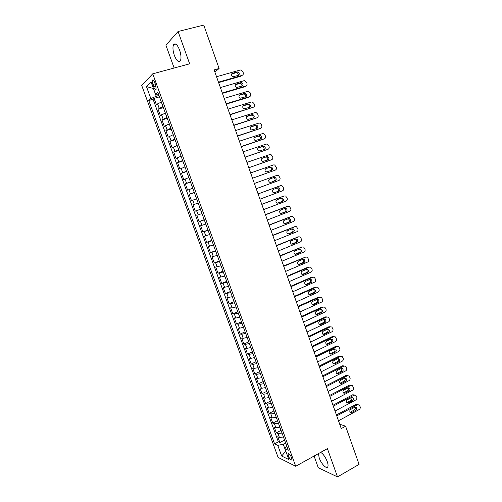 <?xml version="1.0" encoding="UTF-8"?>
<svg xmlns="http://www.w3.org/2000/svg" width="502" height="502" viewBox="0 0 502 502"><rect width="100%" height="100%" fill="white"/><g stroke="black" fill="none" stroke-linecap="round" stroke-linejoin="round"><path stroke-width="0.75" d="M318.431 453.62L319.222 457.987C321.242 463.948 326.896 469.703 327.862 466.672C328.252 465.58 328.044 463.886 327.248 461.589C325.421 457.052 323.238 453.977 320.684 452.365M179.597 50.024C177.306 44.496 175.298 42.714 173.573 44.659C172.55 47.132 172.807 50.733 174.363 55.452C176.635 60.955 178.637 62.725 180.381 60.78C181.404 58.351 181.14 54.762 179.597 50.024M291.536 457.623C290.093 454.467 288.945 453.224 288.079 453.896L288.405 456.105C289.836 459.255 290.991 460.491 291.863 459.826L291.536 457.623M314.076 456.048L318.293 467.745L337.513 476.9L359.087 464.375L345.589 426.204L339.71 424.209M141.721 85.465L278.121 457.435L295.709 466.283L152.74 73.819L141.721 85.465M152.74 73.819L189.649 63.823L178.078 31.494L165.911 45.18L174.144 68.021M161.355 102.088L157.578 103.87L156.461 104.868L154.089 98.373L159.441 96.842M162.943 106.449L158.036 109.185L163.37 107.623M158.036 109.185L160.402 115.655L165.327 112.981M169.281 123.837L164.33 126.41L161.977 119.959L167.285 118.365M173.228 134.655L168.245 137.121L165.898 130.696L171.188 129.07M177.156 145.436L172.155 147.801L169.814 141.401L175.079 139.738M181.071 156.178L176.039 158.444L173.711 152.062L178.957 150.374M184.981 166.89L179.917 169.055L177.595 162.692L182.822 160.973M188.871 177.564L183.782 179.628L181.467 173.29L186.669 171.533M192.749 188.2L187.635 190.164L185.326 183.845L190.509 182.063M196.608 198.798L191.475 200.668L189.172 194.368L194.337 192.555M198.152 203.028L193.006 204.854L195.297 211.129L200.43 209.265M201.999 213.576L196.822 215.308L199.112 221.564L204.22 219.669M205.833 224.093L200.631 225.724L202.908 231.962L207.997 230.035M209.654 234.572L204.427 236.109L206.698 242.322L211.762 240.364M213.463 245.014L208.211 246.457L210.47 252.65L215.521 250.667M217.253 255.424L211.976 256.773L214.235 262.941L219.261 260.927M221.037 265.803L215.734 267.051L217.981 273.201L222.988 271.155M224.808 276.138L219.481 277.292L221.721 283.429L226.709 281.352M228.567 286.447L223.214 287.508L225.448 293.62L230.412 291.518M232.307 296.713L226.935 297.686L229.157 303.773L234.108 301.646M236.04 306.954L232.106 307.914L230.638 307.826L232.859 313.901L237.785 311.742M239.761 317.157L235.814 318.08L234.334 317.942L236.549 323.991L241.456 321.807M243.464 327.323L239.517 328.208L238.017 328.019L240.226 334.05L245.114 331.835M247.16 337.457L243.206 338.304L241.688 338.066L243.884 344.077L248.754 341.831M250.843 347.56L246.877 348.369L245.352 348.074L247.542 354.067L252.387 351.795M254.514 357.631L250.542 358.397L248.998 358.051L251.182 364.025L256.007 361.729M258.172 367.665L254.194 368.393L252.631 368.004L254.809 373.952L259.622 371.631M261.818 377.667L257.833 378.357L256.258 377.918L258.423 383.848L263.217 381.501M265.458 387.638L261.46 388.291L259.867 387.795L262.031 393.712L266.8 391.334M269.078 397.571L265.081 398.193L263.468 397.647L265.621 403.539L270.377 401.136M272.686 407.48L268.683 408.057L267.058 407.467L269.204 413.341L273.941 410.912M276.288 417.35L272.272 417.89L270.634 417.25L272.774 423.111L277.493 420.651M279.878 427.189L275.855 427.698L274.199 427.007L276.332 432.843L281.032 430.365M214.856 71.981L219.104 68.504L214.116 69.891L341.26 428.582L345.589 426.204M152.84 84.474L153.744 86.946C154.716 89.287 155.52 90.053 156.153 89.237L155.689 85.02L154.779 82.523C153.807 80.182 153.003 79.423 152.376 80.232L152.84 84.474L155.25 83.809M286.661 445.801L284.898 448.675L288.28 450.256L157.71 92.098L155.501 94.188L158.469 94.169M284.898 448.675L288.888 459.612L281.691 456.061L277.775 445.349L274.594 443.862L148.78 100.544L150.851 98.587L146.452 86.551L151.008 81.876L155.501 94.188M154.089 98.373L153.079 99.308L278.353 441.854L279.878 442.551L284.559 440.041M283.448 436.997L279.426 437.468L277.75 436.727L279.878 442.551M282.024 433.082L277.995 433.565L276.332 432.843M278.441 423.261L274.425 423.776L272.774 423.111M274.851 413.403L270.842 413.962L269.204 413.341M271.243 403.52L267.24 404.116L265.621 403.539M267.629 393.606L263.632 394.233L262.031 393.712M264.002 383.653L260.011 384.325L258.423 383.848M260.362 373.67L256.378 374.379L254.809 373.952M256.71 363.655L252.738 364.402L251.182 364.025M253.046 353.609L249.08 354.387L247.542 354.067M249.375 343.525L245.409 344.347L243.884 344.077M245.685 333.41L241.732 334.269L240.226 334.05M241.983 323.263L238.036 324.16L236.549 323.991M238.274 313.079L234.334 314.02L232.859 313.901M234.547 302.863L229.157 303.773M230.813 292.61L225.448 293.62M227.061 282.325L221.721 283.429M223.302 272.009L217.981 273.201M219.525 261.655L214.235 262.941M215.741 251.264L210.47 252.65M211.938 240.841L206.698 242.322M208.129 230.387L202.908 231.962M204.301 219.889L199.112 221.564M200.461 209.365L195.297 211.129M189.172 194.368L194.293 192.442M185.326 183.845L190.421 181.818M181.467 173.29L186.537 171.163M177.595 162.692L182.64 160.471M173.711 152.062L178.725 149.74M169.814 141.401L174.803 138.972M165.898 130.696L170.862 128.167M161.977 119.959L166.909 117.324M153.449 88.572L156.21 96.265L150.851 98.587M158.946 95.48L156.21 96.265M178.078 31.494L203.756 25.1L219.104 68.504M337.513 476.9L327.392 448.625L295.709 466.283M153.443 88.547L146.452 86.551M285.625 442.977L283.241 444.257L285.738 451.103L281.691 456.061M153.079 99.308L148.78 100.544M278.353 441.854L274.594 443.862M277.775 445.349L283.241 444.257M216.544 76.737L240.182 70.029L240.96 69.985L242.836 71.629L243.213 72.696C243.552 74.02 243.163 74.917 242.052 75.382L218.464 82.159M218.615 82.592L241.004 76.147L242.052 75.382M237.069 71.974L237.71 71.937C239.579 72.997 239.768 74.152 238.268 75.407L232.978 76.762C231.115 75.683 230.939 74.528 232.445 73.292L237.069 71.974L236.028 72.759L236.668 72.721C238.011 73.198 238.481 74.108 238.092 75.457M231.56 74.032L236.028 72.759M220.384 87.574L243.922 80.715L244.763 80.678L246.57 82.297L246.946 83.357C247.285 84.681 246.896 85.578 245.792 86.049L222.298 92.977M222.436 93.359L244.725 86.777L245.792 86.049M240.822 82.679L241.512 82.648C243.338 83.721 243.508 84.869 242.027 86.099L236.706 87.48C234.892 86.388 234.729 85.24 236.222 84.022L240.822 82.679L239.774 83.426L240.464 83.395C241.795 83.909 242.24 84.832 241.801 86.162M235.375 84.712L239.774 83.426M224.212 98.373L247.655 91.37L248.553 91.333L250.291 92.926L250.667 93.987C251 95.305 250.617 96.202 249.519 96.679L226.12 103.757M226.239 104.096L248.44 97.369L249.519 96.679M244.568 93.347L245.302 93.322C247.078 94.407 247.235 95.549 245.767 96.754L240.42 98.16C238.651 97.062 238.506 95.913 239.981 94.721L244.568 93.347L243.508 94.056L244.242 94.031C245.572 94.583 245.986 95.524 245.491 96.842M239.178 95.355L243.508 94.056M228.027 109.135L251.376 101.981L252.33 101.956L254.006 103.525L254.376 104.579C254.709 105.897 254.326 106.794 253.228 107.277L229.929 114.506M230.035 114.795L253.228 107.277M248.302 103.983L249.08 103.964C250.805 105.056 250.944 106.198 249.494 107.378L244.123 108.808C242.403 107.698 242.278 106.556 243.734 105.389L248.302 103.983L247.229 104.648L248.007 104.629C249.331 105.225 249.714 106.179 249.161 107.484M242.968 105.96L247.229 104.648M231.83 119.865L255.085 112.561L256.089 112.542L257.702 114.086L258.072 115.14C258.404 116.451 258.022 117.349 256.93 117.838L233.725 125.211M233.813 125.456L256.93 117.838M252.023 114.581L252.839 114.569C254.52 115.667 254.646 116.803 253.209 117.964L247.812 119.413C246.143 118.296 246.03 117.161 247.473 116.012L252.023 114.581L250.937 115.209L251.753 115.196C253.077 115.836 253.435 116.803 252.813 118.089M246.758 116.527L250.937 115.209M235.62 130.551L258.775 123.109L259.829 123.097L261.385 124.609L261.755 125.657C262.088 126.968 261.711 127.872 260.62 128.368L237.509 135.885M237.578 136.08L260.62 128.368M255.731 125.142L256.591 125.136C258.223 126.247 258.335 127.376 256.911 128.518L251.496 129.987C249.87 128.863 249.77 127.734 251.201 126.604L255.731 125.142L254.633 125.732L255.493 125.726C256.817 126.416 257.137 127.395 256.447 128.669M250.536 127.056L254.633 125.732M239.398 141.206L262.458 133.62L263.563 133.614L265.056 135.101L265.426 136.149C265.759 137.454 265.382 138.357 264.297 138.859L241.28 146.521M241.33 146.672L264.297 138.859M259.421 135.672L260.325 135.672C261.912 136.789 262.006 137.906 260.601 139.035L255.167 140.529C253.585 139.399 253.504 138.276 254.909 137.159L259.421 135.672L258.317 136.224L259.214 136.224C260.538 136.964 260.82 137.962 260.061 139.217M254.313 137.542L258.317 136.224M243.163 151.83L266.129 144.093L267.277 144.093L268.721 145.555L269.085 146.603C269.417 147.902 269.041 148.812 267.961 149.32L245.039 157.126M245.076 157.226L267.961 149.32M263.104 146.164L264.039 146.17C265.589 147.293 265.671 148.41 264.284 149.514L258.825 151.027C257.288 149.897 257.219 148.78 258.612 147.682L263.104 146.164L261.988 146.678L262.922 146.684C264.259 147.481 264.498 148.498 263.65 149.734M258.097 147.99L261.988 146.678M246.909 162.41L269.787 154.534L270.98 154.547L272.73 157.019C273.063 158.318 272.686 159.228 271.613 159.743L248.785 167.687M248.804 167.75L271.613 159.743M266.775 156.624L267.748 156.637C269.254 157.76 269.323 158.87 267.949 159.962L262.477 161.5C260.984 160.358 260.921 159.247 262.301 158.168L266.775 156.624L265.646 157.101L266.618 157.107C267.968 157.986 268.162 159.021 267.196 160.226M261.881 158.4L265.646 157.101M250.649 172.958L273.433 164.938L274.663 164.957L276.364 167.404C276.696 168.697 276.326 169.607 275.253 170.128L252.512 178.216M252.519 178.235L275.253 170.128M270.434 167.047L271.438 167.066C272.906 168.195 272.962 169.299 271.601 170.379L266.116 171.929C264.661 170.787 264.617 169.689 265.978 168.622L270.434 167.047L269.298 167.486L270.296 167.505C271.682 168.49 271.808 169.563 270.666 170.711M265.702 168.754L269.298 167.486M254.376 183.468L277.066 175.311L278.34 175.336L279.99 177.752C280.317 179.045 279.947 179.954 278.88 180.482L256.233 188.714M277.066 175.311L254.376 183.462M274.079 177.438L275.115 177.463C276.546 178.593 276.589 179.691 275.247 180.751L270.81 182.364L269.743 182.326C268.332 181.184 268.294 180.086 269.643 179.038L274.079 177.438M273.119 177.783L273.96 177.859C275.391 178.988 275.435 180.08 274.092 181.14L270.534 182.433M258.091 193.948L280.693 185.646L281.998 185.684L283.599 188.068C283.925 189.361 283.561 190.271 282.494 190.804L259.942 199.175M279.67 185.972L258.072 193.897M277.719 187.792L278.779 187.823C280.172 188.953 280.204 190.045 278.88 191.099L274.462 192.73L273.364 192.693C271.984 191.551 271.965 190.459 273.295 189.417L277.719 187.792M276.96 188.068L277.619 188.187C279.005 189.31 279.037 190.402 277.713 191.45L274.01 192.818M261.793 204.389L284.301 195.949L285.644 195.993L287.2 198.353C287.527 199.639 287.157 200.549 286.102 201.089L263.638 209.598M283.398 196.207L261.755 204.295M281.34 198.114L282.431 198.152C283.787 199.281 283.812 200.367 282.494 201.409L278.095 203.072L276.972 203.021C275.629 201.879 275.617 200.794 276.935 199.765L281.34 198.114M280.706 198.353L281.252 198.478C282.607 199.601 282.632 200.687 281.321 201.722L277.518 203.159M265.483 214.8L287.897 206.222L289.271 206.272L290.79 208.6C291.11 209.88 290.746 210.796 289.692 211.342L267.321 219.989M287.113 206.416L265.433 214.655M284.948 208.399L286.065 208.443C287.389 209.579 287.401 210.658 286.102 211.681L281.722 213.375L280.574 213.319C279.263 212.177 279.263 211.097 280.562 210.081L284.948 208.399M284.414 208.606L284.879 208.732C286.203 209.861 286.215 210.934 284.916 211.963L281.038 213.457M269.16 225.172L291.486 216.456L292.892 216.519L294.36 218.816C294.687 220.096 294.323 221.012 293.275 221.564L270.992 230.343M290.815 216.6L269.091 224.984M288.55 218.652L289.692 218.703C290.978 219.832 290.984 220.911 289.698 221.928L285.337 223.641L284.157 223.585C282.883 222.442 282.89 221.363 284.182 220.359L288.55 218.652M288.092 218.828L288.493 218.96C289.779 220.083 289.786 221.156 288.499 222.166L284.565 223.716M272.824 235.513L295.063 226.659L296.494 226.728L297.924 228.994C298.251 230.274 297.887 231.19 296.845 231.748L274.65 240.665M294.505 226.766L272.743 235.281M292.133 228.874L293.3 228.931C294.561 230.06 294.555 231.127 293.281 232.137L288.932 233.876L287.74 233.813C286.491 232.671 286.51 231.604 287.784 230.606L292.133 228.874M291.75 229.025L292.095 229.144C293.35 230.274 293.344 231.334 292.07 232.338L288.085 233.938M276.476 245.817L298.621 236.831L300.083 236.906L301.476 239.147C301.802 240.414 301.445 241.337 300.403 241.901L278.296 250.956M298.182 236.9L276.376 245.541M295.709 239.059L296.895 239.121C298.125 240.251 298.113 241.311 296.851 242.309L292.522 244.079L291.304 244.003C290.093 242.868 290.112 241.807 291.373 240.816L295.709 239.059M295.389 239.19L295.678 239.303C296.902 240.427 296.889 241.487 295.634 242.479L291.599 244.129M280.116 256.083L302.173 246.965L303.666 247.047L305.021 249.262C305.341 250.529 304.984 251.452 303.948 252.023L281.929 261.209M301.846 247.009L280.003 255.769M299.274 249.212L300.478 249.281C301.677 250.404 301.658 251.464 300.409 252.45L296.098 254.25L294.862 254.169C293.676 253.033 293.708 251.979 294.956 251L299.274 249.212M299.01 249.318L299.255 249.425C300.447 250.548 300.428 251.602 299.186 252.588L295.113 254.282M283.743 266.324L305.718 257.068L307.23 257.156L308.548 259.339C308.868 260.607 308.517 261.529 307.481 262.107L285.556 271.425M305.492 257.093L283.617 265.966M302.825 259.327L304.049 259.402C305.222 260.525 305.191 261.58 303.961 262.559L299.669 264.385L298.408 264.297C297.253 263.167 297.291 262.113 298.527 261.14L302.825 259.327M302.612 259.421L302.813 259.515C303.98 260.632 303.948 261.68 302.719 262.659L298.621 264.397M287.357 276.527L309.245 267.139L310.782 267.233L312.068 269.392C312.388 270.653 312.031 271.576 311.002 272.159L289.165 281.616M309.119 267.146L307.99 267.221L287.219 276.125M306.364 269.417L307.613 269.499C308.755 270.616 308.717 271.664 307.494 272.636L303.221 274.487L301.947 274.393C300.817 273.264 300.861 272.222 302.085 271.256L306.364 269.417M306.195 269.486L306.364 269.568C307.5 270.685 307.462 271.733 306.245 272.699L302.116 274.487M290.965 286.692L312.759 277.179L314.315 277.273L315.576 279.407C315.89 280.668 315.538 281.591 314.516 282.18L292.76 291.769M311.497 277.223L312.759 277.179L311.497 277.223L290.809 286.253M309.897 279.47L311.158 279.558C312.275 280.674 312.231 281.716 311.02 282.682L306.76 284.552L305.473 284.458C304.369 283.335 304.419 282.293 305.63 281.333L309.897 279.47M309.765 279.526L309.897 279.595C311.014 280.706 310.964 281.748 309.759 282.708L305.605 284.534M294.555 296.833L316.266 287.182L317.841 287.288L319.071 289.397C319.385 290.652 319.034 291.574 318.017 292.17L296.349 301.884M316.298 287.169L314.992 287.194L294.385 296.343M313.411 289.491L314.691 289.579C315.783 290.696 315.733 291.731 314.534 292.691L310.292 294.592L308.987 294.492C307.908 293.369 307.964 292.333 309.163 291.38L313.411 289.491M313.323 289.528L313.417 289.585C314.509 290.696 314.459 291.731 313.267 292.685L309.088 294.555M298.138 306.935L319.761 297.153L321.355 297.266L322.554 299.349C322.868 300.598 322.522 301.526 321.506 302.129L299.926 311.974M319.837 297.121L318.475 297.134L297.95 306.408M316.919 299.481L318.212 299.575C319.278 300.685 319.222 301.715 318.036 302.668L313.813 304.595L312.489 304.494C311.435 303.371 311.497 302.342 312.69 301.395L316.919 299.481M316.862 299.506L316.931 299.543C317.998 300.648 317.942 301.677 316.756 302.631L312.564 304.538M301.708 317L323.244 307.098L324.857 307.211L326.024 309.27C326.344 310.518 325.993 311.447 324.982 312.056L303.49 322.027M323.363 307.048L321.951 307.042L301.507 316.436M320.414 309.439L321.719 309.533C322.761 310.638 322.698 311.667 321.525 312.614L317.32 314.566L315.984 314.459C314.955 313.342 315.024 312.319 316.197 311.378L320.427 309.47C321.475 310.575 321.406 311.598 320.238 312.545L316.028 314.49M305.266 327.04L326.714 317.007L328.346 317.12L329.488 319.153C329.801 320.401 329.456 321.33 328.446 321.945L307.042 332.042M326.877 316.938L325.415 316.913L305.053 326.432M323.897 319.36L325.214 319.46C326.237 320.565 326.168 321.587 325.007 322.529L320.816 324.505L319.467 324.399C318.456 323.282 318.532 322.259 319.699 321.33L323.897 319.36M325.214 319.46L323.916 319.36C324.938 320.464 324.869 321.481 323.708 322.422L319.485 324.411M308.812 337.043L330.178 326.884L331.822 327.003L332.939 329.011C333.253 330.253 332.908 331.188 331.904 331.809L310.581 342.031M330.379 326.802L328.866 326.758L308.579 336.396M327.367 329.256L328.697 329.356C329.701 330.454 329.626 331.477 328.477 332.412L324.298 334.414L322.943 334.301C321.951 333.196 322.033 332.173 323.188 331.245L327.367 329.256M327.404 329.237C328.39 330.335 328.308 331.345 327.166 332.274L322.93 334.294M312.344 347.014L333.623 336.723L335.286 336.848L336.378 338.837C336.691 340.08 336.346 341.009 335.349 341.636L314.108 351.984M333.861 336.635L332.305 336.572L312.1 346.324M330.831 339.114L332.173 339.22C333.152 340.312 333.071 341.329 331.935 342.264L327.775 344.284L326.407 344.171C325.434 343.067 325.522 342.057 326.664 341.128L330.831 339.114M330.893 339.082C331.828 340.187 331.734 341.184 330.617 342.088L326.369 344.146M315.871 356.953L337.062 346.537L338.737 346.669L339.804 348.633C340.118 349.869 339.779 350.804 338.781 351.431L317.628 361.911M337.338 346.43L335.731 346.349L315.607 356.225M334.276 348.946L335.631 349.053C336.591 350.139 336.509 351.155 335.38 352.084L331.238 354.13L329.858 354.017C328.91 352.912 328.998 351.908 330.128 350.986L334.276 348.946M334.37 348.903C335.254 350.001 335.154 350.992 334.05 351.871L329.795 353.966M319.379 366.855L340.494 356.32L342.176 356.451L343.224 358.397C343.537 359.627 343.192 360.561 342.201 361.202L321.129 371.8M340.795 356.2L339.151 356.1L319.109 366.09M337.714 358.742L339.082 358.848C340.023 359.934 339.936 360.944 338.812 361.867L334.69 363.944L333.297 363.824C332.368 362.726 332.462 361.722 333.585 360.806L337.714 358.742M337.833 358.692C338.674 359.79 338.555 360.769 337.476 361.628L333.215 363.755M322.88 376.732L343.908 366.071L345.602 366.203L346.631 368.123C346.938 369.353 346.6 370.294 345.614 370.934L324.625 381.658M344.246 365.945L342.559 365.814L322.591 375.923M341.147 368.506L342.515 368.619C343.437 369.698 343.349 370.702 342.238 371.624L338.128 373.72L336.729 373.601C335.819 372.515 335.92 371.511 337.03 370.595L341.147 368.506M341.285 368.443C342.082 369.541 341.95 370.507 340.889 371.348L336.622 373.513M326.369 386.578L347.315 375.791L349.022 375.923L350.026 377.824C350.333 379.054 349.994 379.989 349.015 380.642L328.107 391.485M347.704 375.647L345.953 375.502L326.068 385.724M344.56 378.244L345.941 378.351C346.844 379.43 346.75 380.428 345.652 381.351L341.561 383.472L340.155 383.352C339.258 382.267 339.358 381.269 340.463 380.353L344.56 378.244M344.717 378.169C345.476 379.261 345.332 380.221 344.297 381.043L340.023 383.233M329.845 396.385L350.71 385.48L352.429 385.618L353.408 387.494C353.722 388.717 353.383 389.659 352.404 390.311L331.584 401.28M351.162 385.316L349.342 385.159L329.532 395.501M347.968 387.946L349.354 388.059C350.245 389.132 350.145 390.129 349.053 391.045L344.974 393.185L343.563 393.066C342.684 391.987 342.791 390.989 343.883 390.079L347.968 387.946M348.143 387.87C348.859 388.956 348.708 389.897 347.685 390.707L343.412 392.928M333.315 406.162L354.092 395.137L355.818 395.275L356.784 397.132C357.091 398.356 356.759 399.297 355.78 399.956L335.041 411.044M354.6 394.961L352.711 394.785L332.983 405.239M351.362 397.615L352.755 397.728C353.628 398.801 353.527 399.793 352.448 400.709L348.382 402.874L346.964 402.755C346.104 401.675 346.211 400.684 347.296 399.78L351.362 397.615M351.557 397.534C352.228 398.613 352.071 399.548 351.067 400.332L346.794 402.591M336.767 415.913L357.468 404.763L359.2 404.901L360.147 406.739C360.455 407.957 360.122 408.898 359.15 409.569L338.492 420.77M358.033 404.581L356.075 404.38L336.428 414.947M354.745 407.26L356.15 407.373C357.004 408.44 356.897 409.425 355.824 410.341L351.783 412.531L350.352 412.406C349.511 411.339 349.624 410.347 350.697 409.444L354.745 407.26M354.958 407.166C355.592 408.239 355.422 409.161 354.443 409.933L350.409 412.117L351.783 412.531M159.159 108.212L157.578 103.87M279.426 437.468L277.995 433.565M275.855 427.698L274.425 423.776M272.272 417.89L270.842 413.962M268.683 408.057L267.24 404.116M265.081 398.193L263.632 394.233M261.46 388.291L260.011 384.325M257.833 378.357L256.378 374.379M254.194 368.393L252.738 364.402M250.542 358.397L249.08 354.387M246.877 348.369L245.409 344.347M243.206 338.304L241.732 334.269M239.517 328.208L238.036 324.16M235.814 318.08L234.334 314.02M232.106 307.914L230.619 303.842M228.379 297.717L226.885 293.632M224.645 287.489L223.145 283.385M220.893 277.223L219.393 273.107M217.134 266.926L215.622 262.797M213.356 256.591L211.844 252.45M209.572 246.225L208.054 242.064M205.77 235.821L204.245 231.648M201.961 225.385L200.43 221.2M198.133 214.912L196.602 210.714M194.293 204.402L192.755 200.191M190.446 193.86L188.903 189.63M186.581 183.28L185.031 179.038M182.703 172.663L181.147 168.408M178.812 162.014L177.256 157.747M174.909 151.328L173.347 147.042M170.994 140.604L169.425 136.306M167.066 129.842L165.484 125.531M163.119 119.049L161.537 114.72M156.072 86.294L153.744 86.946M232.445 73.292L231.629 73.913M236.222 84.022L235.463 84.568M239.981 94.721L239.291 95.185M243.734 105.389L243.119 105.771M247.473 116.012L246.934 116.326M251.201 126.604L250.743 126.849M254.909 137.159L254.545 137.341M275.247 180.751L274.092 181.14M279.52 186.016L280.693 185.646M278.88 191.099L277.713 191.45M283.122 196.288L284.301 195.949M282.494 201.409L281.321 201.722M286.711 206.517L287.897 206.222M286.102 211.681L284.916 211.963M281.722 213.375L281.34 213.463M290.281 216.72L291.486 216.456M289.698 221.928L288.499 222.166M285.337 223.641L284.847 223.741M293.846 226.885L295.063 226.659M293.281 232.137L292.07 232.338M288.932 233.876L288.343 233.976M297.404 237.019L298.621 236.831M296.851 242.309L295.634 242.479M292.522 244.079L291.831 244.173M300.943 247.122L302.173 246.965M300.409 252.45L299.186 252.588M296.098 254.25L295.308 254.332M304.476 257.187L305.718 257.068M303.961 262.559L302.719 262.659M299.669 264.385L298.778 264.447M307.99 267.221L309.245 267.139M307.494 272.636L306.245 272.699M303.221 274.487L302.242 274.531M311.02 282.682L309.759 282.708M306.76 284.552L305.693 284.571M314.992 287.194L316.266 287.182M314.534 292.691L313.267 292.685M310.292 294.592L309.144 294.58M318.475 297.134L319.761 297.153M318.036 302.668L316.756 302.631M313.813 304.595L312.583 304.551M321.951 307.042L323.244 307.098M321.525 312.614L320.238 312.545M317.32 314.566L316.04 314.484M325.415 316.913L326.714 317.007M325.007 322.529L323.708 322.422M320.816 324.505L319.529 324.392M328.866 326.758L330.178 326.884M328.477 332.412L327.166 332.274M324.298 334.414L323.006 334.263M332.305 336.572L333.623 336.723M331.935 342.264L330.617 342.088M327.775 344.284L326.469 344.102M335.731 346.349L337.062 346.537M335.38 352.084L334.05 351.871M331.238 354.13L329.921 353.916M339.151 356.1L340.494 356.32M338.812 361.867L337.476 361.628M334.69 363.944L333.359 363.693M342.559 365.814L343.908 366.071M342.238 371.624L340.889 371.348M338.128 373.72L336.792 373.438M345.953 375.502L347.315 375.791M345.652 381.351L344.297 381.043M341.561 383.472L340.212 383.158M349.342 385.159L350.71 385.48M349.053 391.045L347.685 390.707M344.974 393.185L343.619 392.84M352.711 394.785L354.092 395.137M352.448 400.709L351.067 400.332M348.382 402.874L347.02 402.491M356.075 404.38L357.468 404.763M355.824 410.341L354.443 409.933M175.813 44.088L173.573 44.659M288.631 453.595L288.079 453.896M153.229 80L152.376 80.232M237.71 71.937L236.668 72.721M241.512 82.648L240.464 83.395M245.302 93.322L244.242 94.031M249.08 103.964L248.007 104.629M252.839 114.569L251.753 115.196M256.591 125.136L255.493 125.726M260.325 135.672L259.214 136.224M264.039 146.17L262.922 146.684M267.748 156.637L266.618 157.107M271.438 167.066L270.296 167.505M275.115 177.463L273.96 177.859M278.779 187.823L277.619 188.187M282.431 198.152L281.252 198.478M286.065 208.443L284.879 208.732M289.692 218.703L288.493 218.96M293.3 228.931L292.095 229.144M296.895 239.121L295.678 239.303M300.478 249.281L299.255 249.425M304.049 259.402L302.813 259.515M307.613 269.499L306.364 269.568M311.158 279.558L309.897 279.595M314.691 289.579L313.417 289.585M318.212 299.575L316.931 299.543M321.719 309.533L320.427 309.47M328.697 329.356L327.423 329.23M332.173 339.22L330.943 339.063M335.631 349.053L334.445 348.871M339.082 358.848L337.94 358.654M342.515 368.619L341.416 368.399M345.941 378.351L344.887 378.119M349.354 388.059L348.344 387.814M352.755 397.728L351.783 397.477M356.15 407.373L355.215 407.109"/></g></svg>
